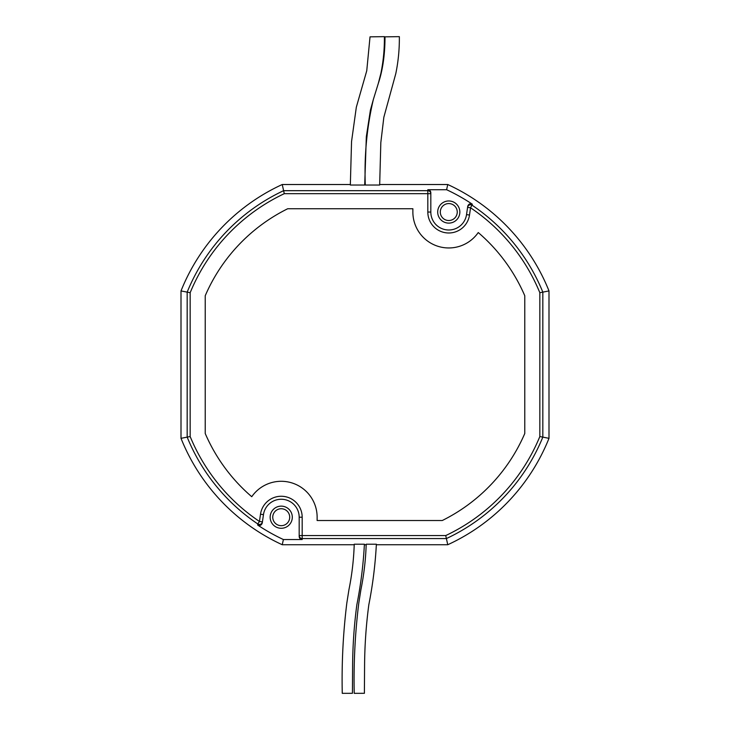 <?xml version="1.0" encoding="UTF-8"?>
<svg xmlns="http://www.w3.org/2000/svg" width="730" height="730" viewBox="0 0 730 730"><rect width="100%" height="100%" fill="white"/><g stroke="black" fill="none" stroke-linecap="round" stroke-linejoin="round"><path stroke-width="1.09" d="M364.398 693.308L364.571 666.764C364.662 645.995 366.077 625.327 368.823 604.75C372.774 584.721 375.293 564.545 376.37 544.215L366.195 544.215C365.712 559.499 363.951 574.656 360.912 589.685L358.795 602.989C355.09 632.974 353.566 663.086 354.223 693.336L364.398 693.308L354.223 693.336M352.435 693.308L352.599 666.764C352.7 645.995 354.114 625.327 356.851 604.75C360.812 584.721 363.33 564.545 364.398 544.215L354.232 544.215C353.74 559.499 351.979 574.656 348.94 589.685L346.832 602.989C343.118 632.974 341.594 663.086 342.26 693.336L352.435 693.308L342.26 693.336M384.993 36.847C385.029 56.529 382.1 72.197 378.313 83.403L373.358 99.472C366.852 127.129 364.16 155.663 365.301 185.037L379.664 185.037L380.832 142.514L383.843 117.256L395.779 73.684C398.297 61.475 399.483 49.138 399.346 36.646L384.993 36.847L399.346 36.646M373.358 99.472L370.42 110.075L366.332 136.665L364.699 185.037L350.336 185.037L351.55 141.547L356.322 107.228L366.752 70.746L370.028 36.847L384.391 36.646L370.028 36.847M270.155 517.205A11.069 11.069 0 0 0 281.232 528.283A11.069 11.069 0 0 0 292.301 517.205A11.069 11.069 0 0 0 281.232 506.136A11.069 11.069 0 0 0 270.155 517.205M272.755 517.205A8.468 8.468 0 0 0 281.232 525.682A8.468 8.468 0 0 0 289.701 517.205A8.468 8.468 0 0 0 281.232 508.737A8.468 8.468 0 0 0 272.755 517.205M437.699 212.047A11.069 11.069 0 0 0 448.767 223.115A11.069 11.069 0 0 0 459.845 212.047A11.069 11.069 0 0 0 448.767 200.969A11.069 11.069 0 0 0 437.699 212.047M440.299 212.047A8.468 8.468 0 0 0 448.767 220.515A8.468 8.468 0 0 0 457.245 212.047A8.468 8.468 0 0 0 448.767 203.57A8.468 8.468 0 0 0 440.299 212.047M257.635 525.016L257.781 523.948A2.993 2.993 8.2 0 0 262.417 521.895L262.262 522.954C261.468 525.317 259.926 526.002 257.635 525.016A193.003 193.003 0 0 0 283.395 539.534L282.245 544.735L354.232 544.735M472.365 204.236A193.003 193.003 0 0 0 446.605 189.718L427.826 189.718C429.632 189.91 430.627 190.913 430.819 192.711L430.819 212.047A17.949 17.949 0 0 0 447.481 229.95A17.949 17.949 0 0 0 466.534 214.611L467.738 206.298C468.532 203.935 470.074 203.25 472.365 204.236L470.549 207.785L469.499 215.04A20.942 20.942 0 0 1 447.271 232.934A20.942 20.942 0 0 1 427.826 212.047L427.826 193.678L284.28 193.678A189.052 189.052 0 0 0 190.165 292.712L190.165 436.54L181.004 438.329A198.204 198.204 0 0 0 282.245 544.735M467.738 206.298L467.583 207.357A2.993 2.993 -171.8 0 1 472.219 205.303A192.045 192.045 0 0 1 542.828 292.128L542.828 437.124A192.045 192.045 0 0 1 446.395 538.567L447.755 544.735A198.204 198.204 0 0 0 548.996 438.329L548.996 290.923A198.204 198.204 0 0 0 447.755 184.517L379.664 184.517M283.395 539.534L302.174 539.534C300.368 539.342 299.373 538.339 299.181 536.541L299.181 517.205A17.949 17.949 0 0 0 282.519 499.302A17.949 17.949 0 0 0 263.466 514.641L262.262 522.954M364.398 544.735L366.195 544.735M376.37 544.735L447.755 544.735M299.181 536.541L299.181 535.574A2.993 2.993 0 0 0 302.174 538.567L446.395 538.567L445.72 535.574A189.052 189.052 0 0 0 539.835 436.54L548.996 438.329M539.835 436.54L539.835 292.712L548.996 290.923M446.605 189.718L447.755 184.517M284.28 193.678L282.245 184.517A198.204 198.204 0 0 0 181.004 290.923L181.004 438.329M365.301 184.517L364.699 184.517M350.336 184.517L282.245 184.517M190.165 292.712L181.004 290.923M251.75 496.71A35.898 35.898 0 0 1 317.13 517.205L317.13 520.517L442.27 520.517A173.986 173.986 0 0 0 524.779 433.492L524.779 295.75A173.986 173.986 0 0 0 478.25 232.541A35.898 35.898 0 0 1 412.87 212.047L412.87 208.734L287.729 208.734A173.986 173.986 0 0 0 205.221 295.75L205.221 433.492A173.986 173.986 0 0 0 251.75 496.71M430.819 192.711L430.819 193.678A2.993 2.993 180 0 0 427.826 190.685L427.826 189.718M190.165 436.54A189.052 189.052 0 0 0 259.451 521.466L257.781 523.948A192.045 192.045 0 0 1 187.172 437.124L187.172 292.128A192.045 192.045 0 0 1 283.605 190.685L427.826 190.685L427.826 193.678L430.819 193.678M262.417 521.895L259.451 521.466L260.5 514.212A20.942 20.942 0 0 1 282.729 496.318A20.942 20.942 0 0 1 302.174 517.205L302.174 539.534M299.181 535.574L445.72 535.574M539.835 292.712A189.052 189.052 0 0 0 470.549 207.785L467.583 207.357M427.826 212.047L430.819 212.047A17.949 17.949 0 0 0 447.481 229.95A17.949 17.949 0 0 0 466.534 214.611L469.499 215.04M302.174 517.205L299.181 517.205A17.949 17.949 0 0 0 282.519 499.302A17.949 17.949 0 0 0 263.466 514.641L260.5 514.212M378.313 83.403L380.859 73.493C383.35 61.347 384.527 49.065 384.391 36.646"/></g></svg>
